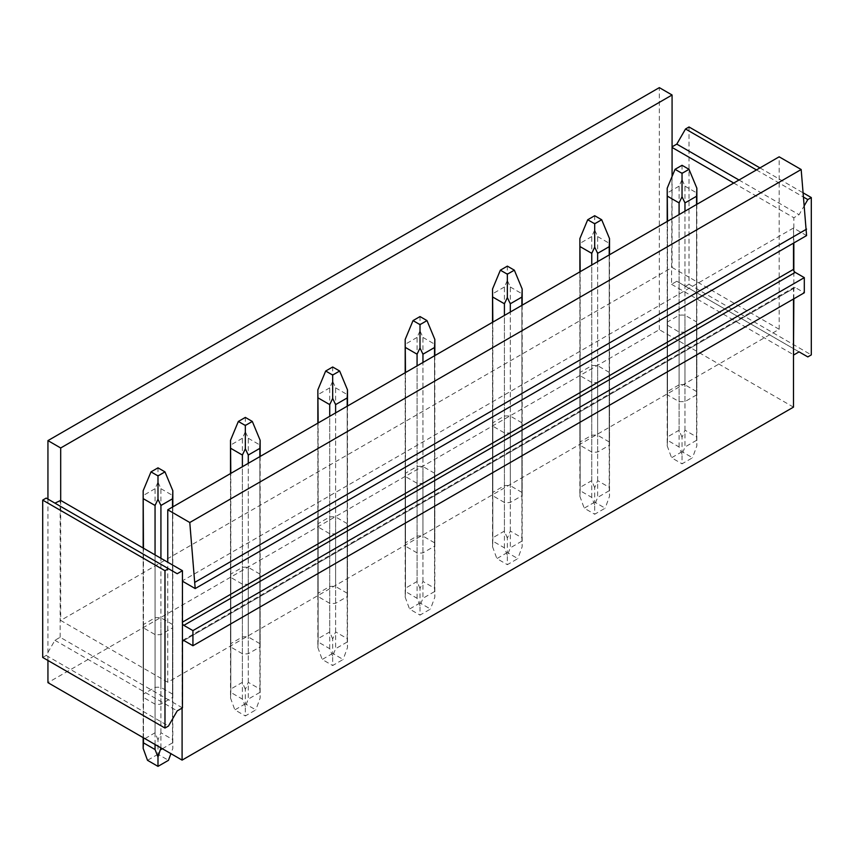<?xml version="1.0" encoding="UTF-8"?>
<svg xmlns="http://www.w3.org/2000/svg" width="854" height="854" viewBox="0 0 854 854"><rect width="100%" height="100%" fill="white"/><g stroke="black" fill="none" stroke-linecap="round" stroke-linejoin="round"><path stroke-width="0.64" stroke-dasharray="4.27 3.2" d="M696.565 325.321L696.565 394.911A14.828 8.561 0 0 0 696.853 393.214A14.828 8.561 0 0 0 696.565 391.516L696.565 321.926L684.972 315.243A14.828 8.561 0 0 0 679.09 315.243L667.508 321.926A14.828 8.561 0 0 0 667.209 323.623A14.828 8.561 0 0 0 667.508 325.321L679.09 332.014A14.828 8.561 0 0 0 684.972 332.014L696.565 325.321A14.828 8.561 0 0 0 696.853 323.623A14.828 8.561 0 0 0 696.565 321.926M696.565 391.516L684.972 384.834L684.972 315.243M167.768 682.261L60.687 620.431L672.077 267.451L779.158 329.27L167.768 682.261L167.768 562.242M609.222 372.355L597.64 365.661A14.828 8.561 0 0 0 591.758 365.661L580.165 372.355A14.828 8.561 0 0 0 579.877 374.052A14.828 8.561 0 0 0 580.165 375.749L591.758 382.443A14.828 8.561 0 0 0 597.64 382.443L609.222 375.749A14.828 8.561 0 0 0 609.521 374.052A14.828 8.561 0 0 0 609.222 372.355L609.222 441.945A14.828 8.561 180 0 1 609.521 443.642A14.828 8.561 180 0 1 609.222 445.34L597.64 452.033A14.828 8.561 180 0 1 591.758 452.033L591.758 382.443M521.879 422.783L510.297 416.09A14.828 8.561 0 0 0 504.415 416.09L492.822 422.783A14.828 8.561 0 0 0 492.534 424.481A14.828 8.561 0 0 0 492.822 426.178L504.415 432.871A14.828 8.561 0 0 0 510.297 432.871L521.879 426.178A14.828 8.561 0 0 0 522.178 424.481A14.828 8.561 0 0 0 521.879 422.783L521.879 492.374A14.828 8.561 180 0 1 522.178 494.071A14.828 8.561 180 0 1 521.879 495.768L510.297 502.451A14.828 8.561 180 0 1 504.415 502.451L504.415 432.871M434.537 473.212L422.954 466.519A14.828 8.561 0 0 0 417.072 466.519L405.49 473.212A14.828 8.561 0 0 0 405.191 474.909A14.828 8.561 0 0 0 405.49 476.607L417.072 483.289A14.828 8.561 0 0 0 422.954 483.289L434.537 476.607A14.828 8.561 0 0 0 434.835 474.909A14.828 8.561 0 0 0 434.537 473.212L434.537 542.792A14.828 8.561 180 0 1 434.835 544.489A14.828 8.561 180 0 1 434.537 546.186L422.954 552.88A14.828 8.561 180 0 1 417.072 552.88L417.072 483.289M347.204 523.63L335.611 516.948A14.828 8.561 0 0 0 329.729 516.948L318.147 523.63A14.828 8.561 0 0 0 317.848 525.327A14.828 8.561 0 0 0 318.147 527.025L329.729 533.718A14.828 8.561 0 0 0 335.611 533.718L347.204 527.025A14.828 8.561 0 0 0 347.493 525.327A14.828 8.561 0 0 0 347.204 523.63L347.204 593.22A14.828 8.561 180 0 1 347.493 594.918A14.828 8.561 180 0 1 347.204 596.615L335.611 603.308A14.828 8.561 180 0 1 329.729 603.308L329.729 533.718M259.862 574.059L248.268 567.366A14.828 8.561 0 0 0 242.387 567.366L230.804 574.059A14.828 8.561 0 0 0 230.505 575.756A14.828 8.561 0 0 0 230.804 577.453L242.387 584.147A14.828 8.561 0 0 0 248.268 584.147L259.862 577.453A14.828 8.561 0 0 0 260.15 575.756A14.828 8.561 0 0 0 259.862 574.059L259.862 643.649A14.828 8.561 180 0 1 260.15 645.346A14.828 8.561 180 0 1 259.862 647.044L248.268 653.737A14.828 8.561 180 0 1 242.387 653.737L242.387 584.147M172.519 624.487L160.926 617.794A14.828 8.561 0 0 0 155.054 617.794L143.461 624.487A14.828 8.561 0 0 0 143.162 626.185A14.828 8.561 0 0 0 143.461 627.882L155.054 634.565A14.828 8.561 0 0 0 160.926 634.565L172.519 627.882A14.828 8.561 0 0 0 172.818 626.185A14.828 8.561 0 0 0 172.519 624.487L172.519 694.078A14.828 8.561 180 0 1 172.818 695.775A14.828 8.561 180 0 1 172.519 697.472L160.926 704.155A14.828 8.561 180 0 1 155.054 704.155L155.054 634.565M684.972 384.834A14.828 8.561 0 0 0 679.09 384.834L679.09 315.243M793.483 407.134L659.331 329.676L47.941 682.656M609.222 441.945L597.64 435.252L597.64 365.661M591.758 452.033L580.165 445.34A14.828 8.561 180 0 1 579.877 443.642A14.828 8.561 180 0 1 580.165 441.945L591.758 435.252A14.828 8.561 180 0 1 597.64 435.252M696.565 394.911L684.972 401.604L679.09 401.604L667.508 394.911L667.209 393.214L667.508 391.516L679.09 384.834M521.879 492.374L510.297 485.68L510.297 416.09M504.415 502.451L492.822 495.768A14.828 8.561 180 0 1 492.534 494.071A14.828 8.561 180 0 1 492.822 492.374L504.415 485.68A14.828 8.561 180 0 1 510.297 485.68M434.537 542.792L422.954 536.109L422.954 466.519M417.072 552.88L405.49 546.186A14.828 8.561 180 0 1 405.191 544.489A14.828 8.561 180 0 1 405.49 542.792L417.072 536.109A14.828 8.561 180 0 1 422.954 536.109M347.204 593.22L335.611 586.527L335.611 516.948M329.729 603.308L318.147 596.615A14.828 8.561 180 0 1 317.848 594.918A14.828 8.561 180 0 1 318.147 593.22L329.729 586.527A14.828 8.561 180 0 1 335.611 586.527M259.862 643.649L248.268 636.956L248.268 567.366M242.387 653.737L230.804 647.044A14.828 8.561 180 0 1 230.505 645.346A14.828 8.561 180 0 1 230.804 643.649L242.387 636.956A14.828 8.561 180 0 1 248.268 636.956M172.519 694.078L160.926 687.385L160.926 617.794M155.054 704.155L143.461 697.472A14.828 8.561 180 0 1 143.162 695.775A14.828 8.561 180 0 1 143.461 694.078L155.054 687.385A14.828 8.561 180 0 1 160.926 687.385M684.972 401.604L684.972 332.014M60.687 500.423L60.687 620.431M779.158 329.27L779.158 156.816M672.077 176.468L672.077 267.451M733.735 183.034L793.836 217.727L799.077 214.706L804.425 205.43M609.222 445.34L609.222 375.749M597.64 452.033L597.64 382.443M580.165 445.34L580.165 375.749M580.165 441.945L580.165 372.355M591.758 435.252L591.758 365.661M679.09 401.604L679.09 332.014M667.508 394.911L667.508 325.321M667.508 391.516L667.508 321.926M521.879 495.768L521.879 426.178M510.297 502.451L510.297 432.871M492.822 495.768L492.822 426.178M492.822 492.374L492.822 422.783M504.415 485.68L504.415 416.09M434.537 546.186L434.537 476.607M422.954 552.88L422.954 483.289M405.49 546.186L405.49 476.607M405.49 542.792L405.49 473.212M417.072 536.109L417.072 466.519M347.204 596.615L347.204 527.025M335.611 603.308L335.611 533.718M318.147 596.615L318.147 527.025M318.147 593.22L318.147 523.63M329.729 586.527L329.729 516.948M259.862 647.044L259.862 577.453M248.268 653.737L248.268 584.147M230.804 647.044L230.804 577.453M230.804 643.649L230.804 574.059M242.387 636.956L242.387 567.366M172.519 697.472L172.519 627.882M160.926 704.155L160.926 634.565M143.461 697.472L143.461 627.882M143.461 694.078L143.461 624.487M155.054 687.385L155.054 617.794M42.7 657.452L46.191 655.434L54.923 640.297L60.164 637.276L182.094 707.667L182.094 641.514A2.466 1.43 60 0 1 182.446 640.5M60.164 637.276L60.164 500.113M47.941 660.473L47.941 499.11M659.331 329.676L659.331 87.631M689.018 126.968L689.018 284.297L685.527 286.314L676.795 281.265L671.554 284.297L672.077 147.443M671.554 284.297L793.483 354.688M793.483 299.017L793.483 288.535A2.466 1.43 60 0 1 793.836 287.52A2.466 1.43 60 0 1 793.996 287.403A2.466 1.43 60 0 1 795.234 287.52L804.308 292.762M46.191 498.095L177.205 573.739M806.582 235.587L793.836 228.221L793.836 217.727M738.977 180.013L799.077 214.706M54.923 640.297L177.205 710.902M676.795 281.265L799.077 351.869M793.836 298.815L793.836 270.782M182.446 581.2L182.094 622.352A2.466 1.43 60 0 0 182.446 623.762M793.836 242.942L793.483 228.018L182.094 580.998M756.452 169.925L803.678 197.199M46.191 655.434L168.473 726.028M685.527 286.314L807.809 356.908M689.018 284.297L811.3 354.89M759.943 167.907L803.294 192.94M793.483 228.018L793.483 243.144M696.565 204.501L696.853 445.852L696.565 436.906L684.972 430.213L682.036 437.301L682.036 451.713L692.519 457.765L682.036 463.818L682.036 454.413L684.972 446.984L684.972 211.194M696.853 204.33L696.853 445.852L692.519 457.765M682.036 451.713L671.554 457.765L682.036 463.818M682.036 437.301L679.09 430.213L667.508 436.906L667.209 445.852L671.554 457.765M684.972 430.213L684.972 186.151L682.036 179.618L682.036 165.292M679.09 430.213L679.09 186.151L682.036 179.618M684.972 186.151L696.565 192.833L696.853 188.168M696.565 436.906L696.565 192.833M696.565 440.301L684.972 446.984M682.036 454.413L679.09 446.984L667.508 440.301L667.209 445.852L667.209 221.442M667.508 440.301L667.508 221.282M667.508 436.906L667.209 188.168M679.09 186.151L667.508 192.833M679.09 446.984L679.09 214.589M609.222 254.93L609.521 496.281L609.222 487.324L597.64 480.642L594.694 487.73L594.694 502.141L605.176 508.183L594.694 514.236L594.694 504.842L597.64 497.412L597.64 261.623M609.521 254.759L609.521 496.281L605.176 508.183M594.694 502.141L584.211 508.183L594.694 514.236M594.694 487.73L591.758 480.642L580.165 487.324L579.877 496.281L584.211 508.183M597.64 480.642L597.64 236.569L594.694 230.036L594.694 215.71M591.758 480.642L591.758 236.569L594.694 230.036M597.64 236.569L609.222 243.262L609.521 238.597M609.222 487.324L609.222 243.262M609.222 490.719L597.64 497.412M594.694 504.842L591.758 497.412L580.165 490.719L579.877 496.281L579.877 271.871M580.165 490.719L580.165 271.7M580.165 487.324L579.877 238.597M591.758 236.569L580.165 243.262M591.758 497.412L591.758 265.018M521.879 305.358L522.178 546.709L521.879 537.753L510.297 531.06L507.351 538.148L507.351 552.559L517.834 558.612L507.351 564.665L507.351 555.271L510.297 547.841L510.297 312.041M522.178 305.188L522.178 546.709L517.834 558.612M507.351 552.559L496.868 558.612L507.351 564.665M507.351 538.148L504.415 531.06L492.822 537.753L492.534 546.709L496.868 558.612M510.297 531.06L510.297 286.997L507.351 280.464L507.351 266.138M504.415 531.06L504.415 286.997L507.351 280.464M510.297 286.997L521.879 293.691L522.178 289.026M521.879 537.753L521.879 293.691M521.879 541.148L510.297 547.841M507.351 555.271L504.415 547.841L492.822 541.148L492.534 546.709L492.534 322.3M492.822 541.148L492.822 322.129M492.822 537.753L492.534 289.026M504.415 286.997L492.822 293.691M504.415 547.841L504.415 315.436M434.537 355.776L434.835 597.138L434.537 588.182L422.954 581.489L420.008 588.577L420.008 602.988L430.491 609.041L420.008 615.093L420.008 605.689L422.954 598.27L422.954 362.47M434.835 355.606L434.835 597.138L430.491 609.041M420.008 602.988L409.536 609.041L420.008 615.093M420.008 588.577L417.072 581.489L405.49 588.182L405.191 597.138L409.536 609.041M422.954 581.489L422.954 337.426L420.008 330.893L420.008 316.567M417.072 581.489L417.072 337.426L420.008 330.893M422.954 337.426L434.537 344.119L434.835 339.444M434.537 588.182L434.537 344.119M434.537 591.576L422.954 598.27M420.008 605.689L417.072 598.27L405.49 591.576L405.191 597.138L405.191 372.728M405.49 591.576L405.49 372.557M405.49 588.182L405.191 339.444M417.072 337.426L405.49 344.119M417.072 598.27L417.072 365.864M347.204 406.205L347.493 647.556L347.204 638.611L335.611 631.917L332.676 639.005L332.676 653.417L343.148 659.469L332.676 665.512L332.676 656.118L335.611 648.688L335.611 412.898M347.493 406.034L347.493 647.556L343.148 659.469M332.676 653.417L322.193 659.469L332.676 665.512M332.676 639.005L329.729 631.917L318.147 638.611L317.848 647.556L322.193 659.469M335.611 631.917L335.611 387.855L332.676 381.311L332.676 366.996M329.729 631.917L329.729 387.855L332.676 381.311M335.611 387.855L347.204 394.537L347.493 389.872M347.204 638.611L347.204 394.537M347.204 642.005L335.611 648.688M332.676 656.118L329.729 648.688L318.147 642.005L317.848 647.556L317.848 423.146M318.147 642.005L318.147 422.976M318.147 638.611L317.848 389.872M329.729 387.855L318.147 394.537M329.729 648.688L329.729 416.293M259.862 456.634L260.15 697.985L259.862 689.029L248.268 682.346L245.333 689.424L245.333 703.835L255.816 709.887L245.333 715.94L245.333 706.546L248.268 699.116L248.268 463.316M260.15 456.463L260.15 697.985L255.816 709.887M245.333 703.835L234.85 709.887L245.333 715.94M245.333 689.424L242.387 682.346L230.804 689.029L230.505 697.985L234.85 709.887M248.268 682.346L248.268 438.273L245.333 431.74L245.333 417.414M242.387 682.346L242.387 438.273L245.333 431.74M248.268 438.273L259.862 444.966L260.15 440.301M259.862 689.029L259.862 444.966M259.862 692.423L248.268 699.116M245.333 706.546L242.387 699.116L230.804 692.423L230.505 697.985L230.505 473.575M230.804 692.423L230.804 473.404M230.804 689.029L230.505 440.301M242.387 438.273L230.804 444.966M242.387 699.116L242.387 466.722M172.519 507.062L172.818 748.414L172.519 739.457L160.926 732.764L157.99 739.852L157.99 754.263L168.473 760.316M172.818 506.892L172.818 748.414L170.907 753.655M157.99 754.263L147.507 760.316M157.99 739.852L155.054 732.764L143.461 739.457L143.173 748.414M160.926 732.764L160.926 488.701L157.99 482.168L157.99 467.843M155.054 732.764L155.054 488.701L157.99 482.168M160.926 488.701L172.519 495.395L172.818 490.73M172.519 739.457L172.519 495.395M172.519 742.852L162.356 748.723M143.461 737.813L143.461 548.204M143.461 739.457L143.162 490.73M155.054 488.701L143.461 495.395M160.926 747.89L160.926 558.292M155.054 744.496L155.054 554.897M795.234 287.52L183.845 640.5L793.483 288.535M696.853 393.214L696.853 323.623M609.521 443.642L609.521 374.052M579.877 443.642L579.877 374.052M667.209 393.214L667.209 323.623M522.178 494.071L522.178 424.481M492.534 494.071L492.534 424.481M434.835 544.489L434.835 474.909M405.191 544.489L405.191 474.909M347.493 594.918L347.493 525.327M317.848 594.918L317.848 525.327M260.15 645.346L260.15 575.756M230.505 645.346L230.505 575.756M172.818 695.775L172.818 626.185M143.162 695.775L143.162 626.185M182.607 640.383L793.996 287.403M143.162 737.642L143.162 548.033"/><path stroke-width="1.28" d="M47.941 660.473L47.941 682.656L182.094 760.113L182.094 708.073M793.483 299.017L793.483 407.134L182.094 760.113M47.941 499.11L47.941 440.611L659.331 87.631L672.077 94.997L60.687 447.976L60.687 500.423L167.768 562.242L167.768 509.795L779.158 156.816L801.169 169.519L189.78 522.509L195.192 588.566L182.446 581.2L182.446 570.707L177.205 573.739L168.473 568.7L164.982 570.707L164.982 728.046L168.473 726.028L177.205 710.902L182.446 707.87L182.446 640.5A2.466 1.43 60 0 1 182.607 640.383A2.466 1.43 60 0 1 183.845 640.5L192.929 645.741L192.929 630.615L183.845 625.374A2.466 1.43 60 0 1 182.446 623.762L182.446 581.2M672.077 94.997L672.077 176.468M672.077 147.443L733.735 183.034M54.923 503.145L60.687 500.423M47.941 440.611L60.687 447.976M167.768 562.242L182.446 570.707M189.78 522.509L167.768 509.795M801.169 169.519L806.582 235.587L195.192 588.566M672.077 146.835L676.795 144.112L738.977 180.013M168.473 568.7L46.191 498.095L42.7 500.113L42.7 657.452L164.982 728.046M676.795 144.112L685.527 128.986L689.018 126.968L759.943 167.907M793.483 354.688L793.836 298.815M804.425 205.43L807.809 199.58L811.3 197.562L811.3 354.89L807.809 356.908L799.077 351.869L793.836 354.89M182.446 640.5L182.446 623.762M806.582 229.128L195.192 582.108M192.929 645.741L804.308 292.762L804.308 277.635L795.234 272.394A2.466 1.43 60 0 1 793.836 270.782L793.836 242.942M685.527 128.986L756.452 169.925M803.678 197.199L807.809 199.58M42.7 500.113L164.982 570.707M803.294 192.94L811.3 197.562M793.483 243.144L793.483 269.373L182.446 622.15M793.836 270.782A2.466 1.43 60 0 1 793.483 269.373M804.308 277.635L192.929 630.615M696.565 196.239L696.853 188.168L689.018 169.327L682.036 173.351L682.036 196.73L684.972 202.921L696.565 196.239L696.565 204.501M667.508 221.282L667.209 188.168L675.044 169.327L682.036 173.351M675.044 169.327L682.036 165.292L689.018 169.327M684.972 211.194L684.972 202.921M679.09 214.589L679.09 202.921L682.036 196.73M667.508 196.239L679.09 202.921M609.222 246.657L609.521 238.597L601.686 219.745L594.694 223.78L594.694 247.158L597.64 253.35L609.222 246.657L609.222 254.93M580.165 271.7L579.877 238.597L587.712 219.745L594.694 223.78M587.712 219.745L594.694 215.71L601.686 219.745M597.64 261.623L597.64 253.35M591.758 265.018L591.758 253.35L594.694 247.158M580.165 246.657L591.758 253.35M521.879 297.085L522.178 289.026L514.343 270.174L507.351 274.209L507.351 297.576L510.297 303.778L521.879 297.085L521.879 305.358M492.822 322.129L492.534 289.026L500.369 270.174L507.351 274.209M500.369 270.174L507.351 266.138L514.343 270.174M510.297 312.041L510.297 303.778M504.415 315.436L504.415 303.778L507.351 297.576M492.822 297.085L504.415 303.778M434.537 347.514L434.835 339.444L427 320.602L420.008 324.637L420.008 348.005L422.954 354.196L434.537 347.514L434.537 355.776M405.49 372.557L405.191 339.444L413.026 320.602L420.008 324.637M413.026 320.602L420.008 316.567L427 320.602M422.954 362.47L422.954 354.196M417.072 365.864L417.072 354.196L420.008 348.005M405.49 347.514L417.072 354.196M347.204 397.932L347.493 389.872L339.657 371.02L332.676 375.055L332.676 398.434L335.611 404.625L347.204 397.932L347.204 406.205M318.147 422.976L317.848 389.872L325.684 371.02L332.676 375.055M325.684 371.02L332.676 366.996L339.657 371.02M335.611 412.898L335.611 404.625M329.729 416.293L329.729 404.625L332.676 398.434M318.147 397.932L329.729 404.625M259.862 448.361L260.15 440.301L252.314 421.449L245.333 425.484L245.333 448.852L248.268 455.054L259.862 448.361L259.862 456.634M230.804 473.404L230.505 440.301L238.341 421.449L245.333 425.484M238.341 421.449L245.333 417.414L252.314 421.449M248.268 463.316L248.268 455.054M242.387 466.722L242.387 455.054L245.333 448.852M230.804 448.361L242.387 455.054M170.907 753.655L168.473 760.316L157.99 766.369L157.99 756.964L160.926 747.89M157.99 756.964L155.054 749.545L143.461 742.852L143.162 748.414L147.507 760.316L157.99 766.369M172.519 498.789L172.818 490.73L164.982 471.878L157.99 475.913L157.99 499.28L160.926 505.483L172.519 498.789L172.519 507.062M162.356 748.723L160.926 749.545M143.461 742.852L143.461 737.813M143.461 548.204L143.162 490.73L150.998 471.878L157.99 475.913M150.998 471.878L157.99 467.843L164.982 471.878M160.926 558.292L160.926 505.483M155.054 554.897L155.054 505.483L157.99 499.28M155.054 749.545L155.054 744.496M143.461 498.789L155.054 505.483M182.446 641.311L183.845 640.5M795.234 272.394L183.845 625.374M696.853 204.33L696.853 188.168M667.209 221.442L667.209 188.168M609.521 254.759L609.521 238.597M579.877 271.871L579.877 238.597M522.178 305.188L522.178 289.026M492.534 322.3L492.534 289.026M434.835 355.606L434.835 339.444M405.191 372.728L405.191 339.444M347.493 406.034L347.493 389.872M317.848 423.146L317.848 389.872M260.15 456.463L260.15 440.301M230.505 473.575L230.505 440.301M172.818 506.892L172.818 490.73M143.162 748.414L143.162 737.642M143.162 548.033L143.162 490.73"/></g></svg>
